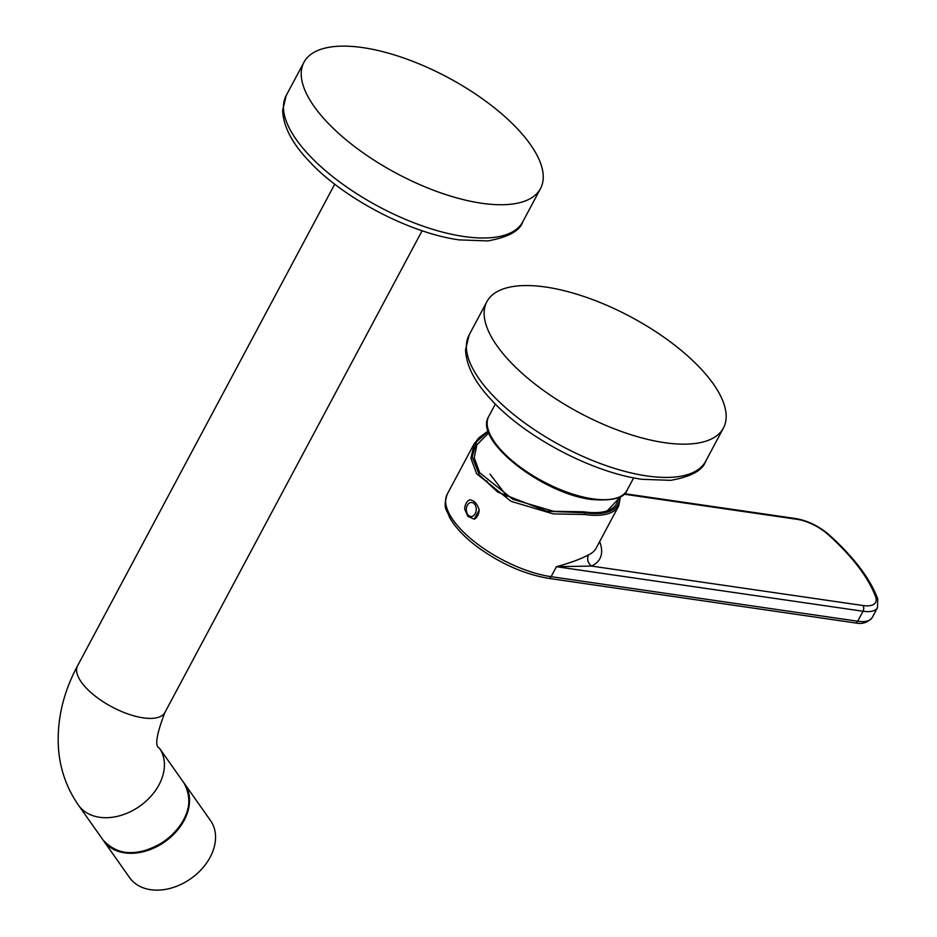 <?xml version="1.0" encoding="UTF-8"?>
<svg xmlns="http://www.w3.org/2000/svg" width="937" height="937" viewBox="0 0 937 937"><rect width="100%" height="100%" fill="white"/><g stroke="black" fill="none" stroke-linecap="round" stroke-linejoin="round"><path stroke-width="1.41" d="M184.238 783.332A49.509 36.145 144.8 0 1 184.484 783.672L210.497 820.519A49.509 36.145 144.8 0 1 192.003 877.805A49.509 36.145 144.8 0 1 129.611 877.629L103.597 840.782A49.509 36.145 144.8 0 1 103.363 840.442M184.484 783.672A49.509 36.145 144.8 0 1 165.99 840.957A49.509 36.145 144.8 0 1 103.597 840.782M481.677 203.247A134.085 54.381 -151.9 0 1 350.415 143.326A134.085 54.381 -151.9 0 1 303.951 62.275A134.085 54.381 -151.9 0 1 447.839 77.455A134.085 54.381 -151.9 0 1 540.508 188.583A134.085 54.381 -151.9 0 1 481.677 203.247M664.614 442.674A134.085 54.381 -151.9 0 1 533.34 382.753A134.085 54.381 -151.9 0 1 486.877 301.702A134.085 54.381 -151.9 0 1 630.777 316.882A134.085 54.381 -151.9 0 1 723.434 428.01A134.085 54.381 -151.9 0 1 664.614 442.674M620.376 497.125L618.713 505.898L596.155 548.145A78.392 31.788 -151.9 0 1 588.541 554.833C580.823 559.026 570.129 562.985 556.437 566.698L551.108 576.677A78.392 31.788 -151.9 0 1 474.368 541.645A78.392 31.788 -151.9 0 1 447.195 494.256C442.58 509.201 446.937 509.213 449.561 517.4C455.124 527.308 464.389 537.147 477.366 546.903C500.604 563.769 524.38 574.252 548.684 578.363A4.123 2.506 98.3 0 0 551.108 576.677L857.683 621.231A4.123 2.506 98.3 0 1 855.258 622.918L548.684 578.363M618.713 505.898A78.392 31.788 -151.9 0 1 584.454 514.483L553.345 513.909L511.075 501.342L476.664 473.782L470.901 458.193L474.427 443.365M479.182 509.974C477.167 503.532 473.946 500.147 469.554 499.819A10.319 7.285 -88.2 0 0 464.635 509.037L467.891 516.392L474.263 519.18L479.182 509.974A10.319 7.285 -88.2 0 1 474.263 519.18M588.541 554.833C586.761 559.143 587.745 562.891 591.458 566.065L556.437 566.698L863.012 611.252L857.683 621.231A33.006 13.387 -151.9 0 0 872.16 617.624C867.592 622.672 861.958 624.429 855.258 622.918M584.454 514.483L584.301 512.75L546.927 511.262L497.641 492.019L479.311 474.977L472.225 456.916L476.558 441.76L488.341 431.407M468.266 515.139A7.016 4.954 -88.2 0 0 476.207 510.243A7.016 4.954 -88.2 0 0 469.39 503.064A7.016 4.954 -88.2 0 0 468.266 515.139M488.833 432.812L476.898 444.77L474.227 457.771L479.732 472.775L512.785 499.269L553.533 511.297L583.575 511.789A75.499 30.616 28.1 0 0 616.698 503.532A75.499 30.616 28.1 0 0 617.87 500.37M583.575 511.789L584.301 512.75A77.15 31.296 -151.9 0 0 619.72 498.004M487.615 482.262L486.42 480.716A75.499 30.616 28.1 0 0 486.01 480.658M506.94 496.27L489.981 474.063M165.509 840.266A49.509 36.145 144.8 0 1 103.105 840.091C118.823 856.793 139.683 856.945 165.685 840.548C188.15 821.585 194.252 802.388 183.992 782.981A49.509 36.145 144.8 0 1 165.509 840.266M183.992 782.981L159.36 748.089A49.509 36.145 144.8 0 1 140.866 805.375A49.509 36.145 144.8 0 1 78.474 805.199L103.105 840.091M159.36 748.089C154.57 746.426 156.42 734.549 164.924 712.436A49.509 20.075 -151.9 0 1 143.197 717.847A49.509 20.075 -151.9 0 1 94.731 695.722A49.509 20.075 -151.9 0 1 77.572 665.797C63.119 692.677 56.747 720.213 58.469 748.394C60.038 769.3 66.703 788.228 78.474 805.199M463.92 236.511A134.085 54.381 -151.9 0 1 332.658 176.589A134.085 54.381 -151.9 0 1 286.195 95.539L282.646 110.32C283.267 126.319 291.981 143.162 308.777 160.824C340.857 196.196 407.197 232.61 459.071 239.884L487.779 240.914C508.205 237.237 519.859 230.877 522.741 221.846A134.085 54.381 -151.9 0 1 463.92 236.511M592.664 498.835A78.392 31.788 -151.9 0 1 515.924 463.803A78.392 31.788 -151.9 0 1 488.763 416.415C473.185 440.015 542.429 493.717 591.692 499.503C612.622 501.119 624.405 498.039 627.052 490.262A78.392 31.788 -151.9 0 1 592.664 498.835M646.846 475.937A134.085 54.381 -151.9 0 1 515.584 416.016A134.085 54.381 -151.9 0 1 469.121 334.966L465.572 349.747C466.193 365.746 474.907 382.589 491.702 400.251C523.783 435.623 590.123 472.037 641.997 479.311L670.705 480.341C691.131 476.664 702.785 470.304 705.666 461.273A134.085 54.381 -151.9 0 1 646.846 475.937M599.645 541.598A86.637 35.137 -151.9 0 1 591.458 566.065L862.954 605.525A4.123 2.506 -81.7 0 1 863.012 611.252A33.006 13.387 -151.9 0 0 877.489 607.644L872.16 617.624M624.007 494.174L797.106 519.332A28.883 11.712 -151.9 0 1 827.804 534.289A182.223 73.906 -151.9 0 1 875.626 596.881A28.883 11.712 -151.9 0 1 862.954 605.525M624.534 493.67L795.923 518.583A4.123 2.506 98.3 0 1 797.106 519.332M795.923 518.583C807.835 520.714 818.786 526.032 828.788 534.535A4.123 1.956 131.9 0 0 827.804 534.289M877.489 607.644L877.723 598.79A4.123 3.432 159.9 0 0 875.626 596.881M334.755 184.144L77.572 665.797M422.095 230.783L164.924 712.436M303.951 62.275L286.195 95.539M540.508 188.583L522.741 221.846M620.809 496.516L607.293 510.794M495.368 404.046L488.763 416.415M633.658 477.893L627.052 490.262M486.877 301.702L469.121 334.966M723.434 428.01L705.666 461.273M488.189 430.938L478.772 437.872L473.653 444.712L447.195 494.256M828.788 534.535C853.654 556.918 869.969 578.34 877.723 598.79"/></g></svg>
